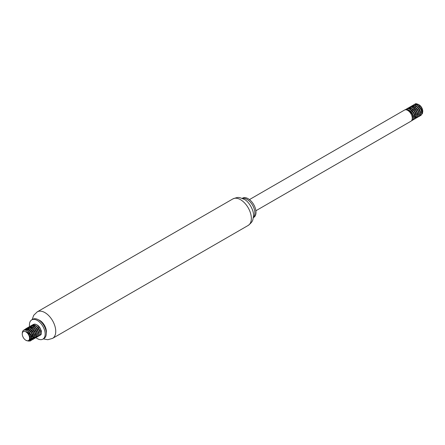<?xml version="1.0" encoding="UTF-8"?>
<svg xmlns="http://www.w3.org/2000/svg" width="445" height="445" viewBox="0 0 445 445"><rect width="100%" height="100%" fill="white"/><g stroke="black" fill="none" stroke-linecap="round" stroke-linejoin="round"><path stroke-width="0.67" d="M29.559 326.686A11.119 6.419 60 0 1 31.734 319.883A11.119 6.419 60 0 1 37.297 320.433A11.119 6.419 60 0 1 44.561 330.234A11.119 6.419 60 0 1 42.854 339.146A11.119 6.419 60 0 1 35.984 337.711M32.585 334.061A11.119 6.419 60 0 1 31.261 331.859M31.734 319.883L32.874 319.226A11.119 6.419 60 0 1 38.437 319.777L38.437 319.777A11.119 6.419 60 0 1 46.297 333.394A11.119 6.419 60 0 1 43.994 338.489L42.854 339.146M39.744 320.534L38.437 319.777L39.744 320.534A9.267 5.351 60 0 1 46.297 331.881L46.297 333.394M38.643 319.894A9.267 5.351 60 0 1 39.861 320.467A9.267 5.351 60 0 1 46.297 333.155M242.336 198.437A11.119 6.419 60 0 1 247.003 199.36A11.119 6.419 60 0 1 254.023 208.399A11.119 6.419 60 0 1 253.333 217.483M242.186 198.375L242.581 198.147A11.119 6.419 60 0 1 248.143 198.698A11.119 6.419 60 0 1 255.408 208.499A11.119 6.419 60 0 1 253.706 217.41L253.305 217.644M249.45 199.583L404.483 110.076A6.447 3.721 60 0 1 407.703 110.393A6.447 3.721 60 0 1 411.92 116.078A6.447 3.721 60 0 1 410.93 121.24L255.897 210.746M419.223 113.358A5.156 2.976 60 0 1 419.101 113.291A5.156 2.976 60 0 1 418.717 113.041M415.524 107.807A5.156 2.976 60 0 1 415.463 107.239M415.569 105.999A5.156 2.976 60 0 1 418.706 104.664M419.062 104.842A5.156 2.976 60 0 1 419.101 104.864A5.156 2.976 60 0 1 422.75 111.183L422.427 113.52L421.56 114.454M422.739 111.534A5.156 2.976 60 0 1 421.765 113.497M414.924 104.047A6.447 3.721 60 0 1 414.968 104.019A6.447 3.721 60 0 1 416.331 103.724L418.25 104.375L420.825 106.75L421.91 108.552L422.75 111.906M419.196 114.27L418.901 114.109M417.61 113.063L415.369 109.153L417.594 112.997M418.595 104.586A5.44 3.143 -120 0 0 416.186 104.48L418.611 104.608M415.057 107.006A5.44 3.143 -120 0 0 415.079 107.44M412.07 120.584L412.91 119.872L413.388 118.587L413.366 116.89L411.831 113.08L408.922 110.149L407.314 109.464L405.84 109.425L404.911 109.826L406.813 109.526L409.99 111.25L412.465 114.732L413.216 118.415L412.832 119.788L411.469 120.806M405.695 109.537L407.347 108.675L408.866 108.853L410.474 109.665L413.288 112.763L414.195 114.688L414.545 118.192L413.972 119.371L412.693 120.011M407.119 108.713L407.976 108.068L409.356 107.846L410.93 108.28L413.978 110.861L415.129 112.696L416.081 116.44L415.797 117.903L415.04 118.865L414.117 119.188M408.543 107.89L409.917 107.078L411.397 107.117L412.999 107.807L415.908 110.744L416.898 112.652L417.455 116.251L416.971 117.536L415.541 118.364M409.967 107.067L411.909 106.194L413.455 106.494L415.063 107.429L417.777 110.666L418.595 112.602L418.745 116L417.772 117.291L415.953 117.441M413.394 115.761L411.653 113.308L410.885 111.411M410.551 109.72L410.579 108.174M410.585 108.135L411.386 106.255L412.498 105.504L413.928 105.409L417.104 107.128L418.506 108.736L420.214 112.54L419.958 115.672L418.389 116.718M414.818 114.938L413.755 113.625M412.938 112.218L412.309 110.594M412.815 105.421L414.467 104.564L415.98 104.736L417.588 105.548L420.408 108.641L421.315 110.566L421.671 114.076L421.098 115.255L419.813 115.9M416.242 114.115L415.179 112.808M414.367 111.395L413.733 109.77M414.245 104.603L416.331 103.724M414.1 110.143L416.114 113.631M420.62 115.644L421.81 114.215L421.982 112.663L420.82 108.88L418.1 105.649L416.492 104.725L414.946 104.425L413.461 104.892M412.676 110.966L414.69 114.454M419.196 116.468L420.041 115.756L420.514 114.465L420.486 112.769L418.951 108.958L416.036 106.032L414.434 105.348L412.037 105.715M411.252 111.79L413.266 115.272M417.772 117.291L418.862 116.123L419.14 114.649L418.906 112.841L417.021 109.075L413.967 106.505L412.393 106.077L410.613 106.539M416.553 117.992L417.61 116.412L417.683 114.782L416.331 110.972L413.511 107.885L411.903 107.078L410.39 106.917L409.189 107.356M414.924 118.937L415.897 118.008L416.275 116.629L416.147 114.871L414.434 111.072L411.441 108.319L409.851 107.757L407.759 108.18M413.494 119.761L414.684 118.337L414.862 116.785L413.7 113.002L410.98 109.765L409.372 108.841L407.826 108.541L406.335 109.003M418.89 113.998L419.212 114.154M421.76 113.525L422.082 112.09L421.254 108.947L419.029 106.121L416.398 104.892M413.672 107.851L413.672 108.28M413.956 109.987L416.17 113.82M417.466 114.821L417.788 114.977M420.336 114.343L420.631 112.318L419.463 109.12L417.06 106.527L414.974 105.715M412.242 108.669L412.248 109.097M412.532 110.811L414.746 114.643M416.042 115.644L416.359 115.8M418.912 115.172L419.101 112.513L417.621 109.32L415.074 107.017L413.55 106.539M410.818 109.492L410.818 109.921M411.108 111.634L413.316 115.466M414.618 116.468L414.935 116.623M417.488 115.989L417.805 114.237L416.787 111.055L414.456 108.352L412.126 107.362M409.394 110.316L409.394 110.744M413.194 117.291L413.511 117.447M412.471 109.281L414.529 111.406L415.903 114.604L415.964 116.05L415.035 117.708L415.969 116.963L416.353 115.872L415.83 112.835L414.968 111.239L412.476 108.802L411.113 108.246L409.278 108.469M414.64 117.636L414.963 116.145L414.095 112.997L411.853 110.188L409.278 109.003M413.216 118.459L413.5 116.367L412.298 113.169L409.878 110.605L408.504 109.948L406.758 109.96M407.003 110.049L409.428 110.794L410.741 111.89L412.676 114.938L413.127 116.846M411.041 110.099L413.666 113.152L414.551 116.028M413.889 108.452L416.353 111.217L417.404 114.382M416.459 116.885L414.651 116.896M413.472 116.189L412.788 115.55M410.774 112.068L410.535 111.1M411.736 107.05L413.272 106.778L415.975 108.152L418.122 111.05L418.828 113.558M414.896 115.366L414.212 114.727M412.198 111.244L411.959 110.277M416.737 106.806L419.029 109.281L420.252 112.735M416.32 114.543L415.636 113.903M413.622 110.421L413.383 109.453M418.166 105.988L420.825 109.108L421.676 111.912M417.744 113.72L417.06 113.08M415.046 109.598L414.807 108.63M25.899 340.303A5.156 2.976 -120 0 0 29.542 338.222A5.156 2.976 -120 0 0 25.938 331.903A5.156 2.976 -120 0 0 22.25 333.989A5.156 2.976 -120 0 0 25.899 340.303L28.224 341.02L29.17 340.586L29.882 338.951A5.44 3.143 60 0 0 26.138 331.558C28.497 332.515 30.199 334.301 31.245 336.915A6.447 3.721 -120 0 0 28.669 331.837L26.8 330.435L24.175 330.006L23.09 330.674L22.428 331.898L22.25 333.989M39.31 335.397L40.445 335.141L41.274 334.212L41.418 331.002L39.616 327.214L38.187 325.645L35.01 324.06L33.075 324.505L34.521 324.16L36.078 324.533L37.686 325.518L40.345 328.827L41.396 332.587L41.163 334.1L40.45 335.113L39.433 335.513M32.296 330.579L34.304 334.067M38.81 336.081L40.039 334.518L40.167 332.927L38.91 329.133L36.134 325.968L34.526 325.1L32.997 324.867L31.651 325.328L34.02 325.128L35.628 325.879L37.174 327.186L39.438 330.813L39.922 332.71L39.894 334.367L39.366 335.602L38.404 336.259L36.996 336.231M30.866 331.403L32.88 334.885M28.775 328.571L29.492 326.791L30.566 325.985L31.973 325.829L35.149 327.431L37.686 330.858L38.543 334.573L38.209 335.992L37.386 336.904L38.298 336.086L38.648 333.027L38.059 331.108L35.645 327.576L32.474 325.751L31.022 325.784L29.709 326.658M29.442 332.226L31.094 335.274L32.407 336.654M35.962 337.727L37.102 336.437L37.33 334.924L36.268 331.158L33.603 327.859L30.444 326.508L28.803 326.969L29.96 326.63L31.489 326.875L33.097 327.748L34.61 329.15L36.729 332.849L36.974 336.303L35.962 337.727L34.148 337.872M34.538 338.55L35.305 337.939L35.828 336.704L35.856 335.041L34.415 331.23L31.545 328.221L29.937 327.47L28.447 327.37L27.379 327.793L29.437 327.52L32.607 329.361L35.01 332.899L35.667 336.537L35.233 337.866L33.731 338.801M33.114 339.374L34.148 338.334L34.476 336.904L33.614 333.194L32.502 331.336L29.476 328.671L27.896 328.171L26.494 328.338L25.955 328.616L27.401 328.271L28.964 328.649L30.566 329.639L33.225 332.949L34.276 336.709L34.037 338.217L33.325 339.229L32.307 339.624M23.713 330.196L25.404 329.133L26.9 329.239L30.054 331.308L31.372 333.021L32.802 336.832L32.769 338.489L31.69 340.197L32.913 338.639L33.041 337.049L31.79 333.249L30.533 331.486L27.412 329.217L25.882 328.983L23.897 330.107M31.245 336.915L31.083 340.114L30.266 341.015L31.172 340.208L31.523 337.149L30.939 335.23L28.669 331.837M30.266 341.015L28.074 341.037M31.69 340.197L29.481 340.208M24.825 329.912L25.955 328.616M26.733 328.327L27.379 327.793M28.163 327.503L28.803 326.969M28.741 330.157L28.769 328.61M37.386 336.904L36.579 337.154M33.008 335.374L31.945 334.061M31.133 332.649L30.499 331.024M31.011 325.857L31.651 325.328M34.432 334.551L33.375 333.244M32.557 331.831L31.923 330.201M31.589 328.51L31.617 326.964M31.623 326.925L32.174 325.384L33.075 324.505M35.856 333.728L34.771 332.365M36.384 324.672A5.44 3.143 60 0 1 40.234 328.343L37.786 325.601M33.475 326.291L34.354 324.95L33.353 326.23M33.158 327.398L33.158 327.793M33.431 329.456L34.07 331.141M30.154 333.922L31.233 336.648L31.311 338.094L30.955 339.212L29.598 340.002M25.649 329.956L27.94 329.862L29.314 330.591L31.673 333.255L32.741 336.448L32.641 337.777L31.801 338.962M30.221 339.057L29.887 338.934M27.078 329.133L28.58 328.849L29.926 329.272L32.496 331.525L34.02 334.712L34.182 336.203L33.23 338.139L33.62 337.916L34.571 336.036L34.432 334.551L32.936 331.358L30.377 329.078L29.025 328.632L27.078 329.133M30.238 337.444L29.837 337.093M32.079 328.888L34.348 331.325L35.594 334.812M34.654 337.321L32.847 337.332M31.662 336.62L31.039 336.053M28.83 332.014L28.725 331.531M35.65 336.665L37.208 335.38L37.425 334.134L36.573 330.985L34.337 328.171L32.974 327.309L31.64 326.964L29.926 327.487L31.195 327.192L33.887 328.354L36.145 331.147L37.018 333.995M33.086 335.803L32.402 335.163M30.388 331.681L30.149 330.707M30.36 327.815L30.877 327.036M34.932 327.247L37.013 329.395L38.442 333.166M34.515 334.979L33.826 334.34M31.812 330.858L31.573 329.89M39.95 333.956L40.267 332.226L39.972 330.674L38.22 327.542L35.572 325.562L34.259 325.317L32.774 325.84L35.122 325.768L36.496 326.519L38.832 329.211L39.866 332.348M38.926 334.851L38.498 335.018M35.939 334.156L35.25 333.516M33.236 330.034L32.997 329.066M33.214 326.168L34.198 325.017M33.57 329.6L35.784 333.433M32.146 330.424L34.36 334.256M38.526 334.779L38.776 332.437L37.447 329.233L34.96 326.78L33.169 326.152M31.745 326.435L30.627 327.932M30.722 331.247L32.936 335.079M30.321 327.259L29.848 327.626M29.298 332.07L29.67 333.121M30.566 334.757L31.512 335.903M32.808 336.904L34.221 337.304M34.248 337.304L35.049 337.093M35.678 336.426L35.967 334.362L34.782 331.158L32.363 328.582L30.316 327.793M29.609 336.197L31.706 337.883M29.932 338.534L31.612 338.934L32.491 338.517L33.141 336.281L32.824 334.718L31.044 331.597L29.765 330.401L28.391 329.65L26.044 329.728M29.704 339.763L30.772 339.557L31.701 337.922L31.156 334.874L29.114 331.887L26.711 330.39M29.364 340.369L30.104 339.446L30.065 336.659L28.413 333.5L26.138 331.558M32.129 319.655L33.731 315.277L37.258 311.85A15.314 8.839 60 0 1 44.917 312.613A15.314 8.839 60 0 1 54.919 326.102A15.314 8.839 60 0 1 52.571 338.372L47.849 339.719L43.254 338.918M240.523 199.677A15.314 8.839 60 0 1 250.524 213.172A15.314 8.839 60 0 1 248.177 225.443C253.756 221.048 252.654 219.491 253.428 216.665C254.612 210.752 248.282 200.801 244.149 199.321C238.487 197.046 238.642 196.812 232.869 198.921A15.314 8.839 60 0 1 240.523 199.677M52.571 338.372L248.177 225.443M37.258 311.85L232.869 198.921M419.101 104.864L418.25 104.375M413.16 106.227L413.555 105.999M32.196 338.74L31.801 338.968M30.772 339.557L30.377 339.785"/></g></svg>
